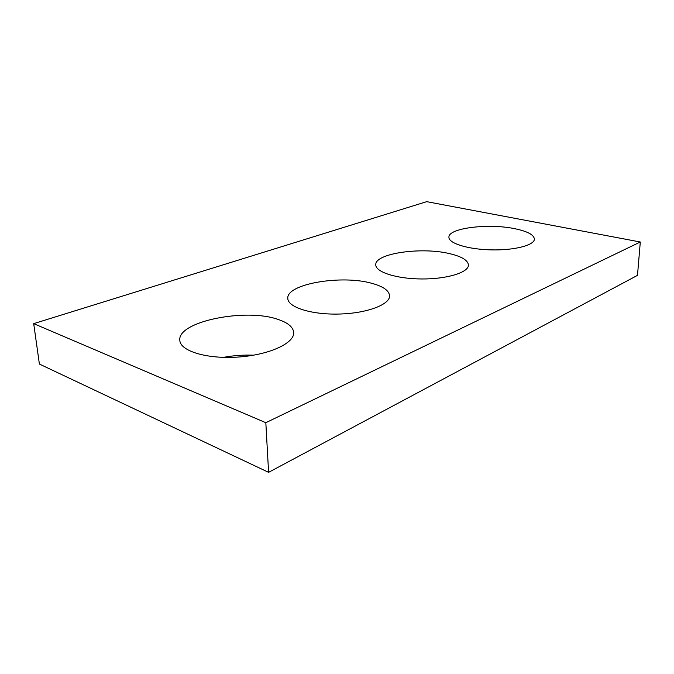 <?xml version="1.0" encoding="UTF-8"?>
<svg xmlns="http://www.w3.org/2000/svg" width="674" height="674" viewBox="0 0 674 674"><rect width="100%" height="100%" fill="white"/><g stroke="black" fill="none" stroke-linecap="round" stroke-linejoin="round"><path stroke-width="1.01" d="M637.486 275.354L268.597 472.339L39.387 364.044L33.7 323.638L426.693 201.661L640.3 242L637.486 275.354M640.3 242L265.826 422.699L268.597 472.339M278.059 319.434C246.069 307.807 177.127 321.38 179.823 340.404C180.278 351.179 207.466 359.36 238.562 357.026C269.667 354.827 294.605 343.049 293.696 332.509C293.156 327.075 287.95 322.711 278.059 319.434M253.609 355.19C243.491 354.802 233.415 355.527 223.355 357.372M372.073 283.392C341.988 274.545 286.113 283.847 287.806 298.456C287.798 307.251 311.447 314.842 339.224 314.042C366.993 313.359 390.035 304.555 389.572 295.802C389.117 290.62 383.287 286.484 372.073 283.392M449.659 253.651C421.52 246.718 374.685 253.382 375.78 264.823C375.528 272.077 396.674 278.91 421.924 278.969C447.182 279.12 468.632 272.414 468.438 265.109C468.017 260.324 461.749 256.508 449.659 253.651M514.768 228.688C488.465 223.128 448.176 228.073 448.918 237.223C448.522 243.28 467.807 249.355 491.068 249.877C514.329 250.475 534.423 245.269 534.389 239.118C533.96 234.779 527.422 231.3 514.768 228.688M265.826 422.699L33.7 323.638"/></g></svg>
